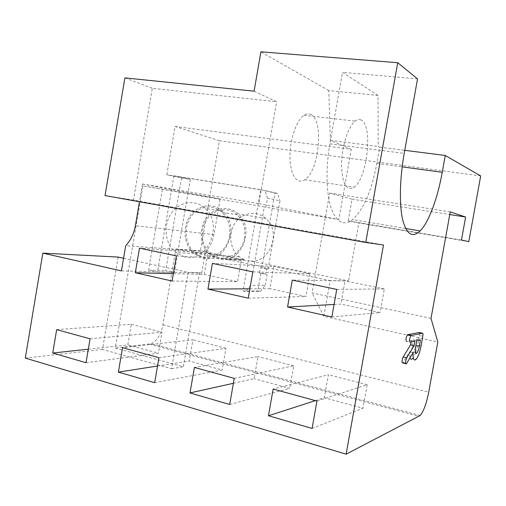 <?xml version="1.0" encoding="UTF-8"?>
<svg xmlns="http://www.w3.org/2000/svg" width="506" height="506" viewBox="0 0 506 506"><rect width="100%" height="100%" fill="white"/><g stroke="black" fill="none" stroke-linecap="round" stroke-linejoin="round"><path stroke-width="0.38" stroke-dasharray="2.53 1.9" d="M118.164 257.073L102.49 349.45L171.566 368.735L188.162 272.304L199.56 272.62L183.317 366.787L115.311 348.02L142.888 185.892L264.284 206.884L250.609 285.346L265.195 285.371L260.476 291.399L245.752 291.595L250.609 285.346M171.566 368.735L183.317 366.787M416.748 340.721L417.033 339.14L413.257 339.931L412.105 346.313C411.416 351.246 411.821 353.251 413.313 352.315C414.275 351.202 415.084 349.165 415.749 346.199M417.033 339.14L420.467 339.918M416.735 340.721L413.257 339.931M409.993 357.837L409.594 351.828L402.814 362.985M409.594 351.828L413.086 352.644M411.1 341.936L411.391 340.323L414.888 341.12M411.391 340.323L406.47 341.354L410.031 342.17M419.272 332.493L419.398 335.529L417.69 345.01L415.622 352.853M415.559 353.043L412.618 358.539L416.052 359.355M480.7 175.955L219.433 140.731L200.446 250.837L244.569 259.787L221.717 258.389L224.942 259.344L250.887 261.071L348.545 280.893L330.146 280.602L323.827 316.288L437.81 342.018M200.446 250.837L175.917 249.003L221.717 258.389M431.017 318.382L312.057 292.93L329.678 193.083L352.049 199.174L348.21 220.831L461.466 240.04M348.21 220.831L358.83 222.975L348.545 280.893M468.777 241.647L358.83 222.975M352.049 199.174L449.777 214.544M329.678 193.083L450.258 211.875M323.827 316.288L312.057 292.93M228.282 259.73L330.146 280.602M175.917 249.003L162.907 324.839C160.902 334.434 157.05 340.728 151.351 343.719L115.311 348.02M203.165 258.041C225.309 264.113 241.324 226.745 222.874 211.318C213.134 202.141 197.429 204.759 189.794 216.404C181.996 227.909 184.001 245.492 194.14 253.689L203.165 258.041M184.728 256.94L175.462 252.424C165.051 243.917 163.021 225.657 171.047 213.696C178.903 201.584 195.05 198.826 205.063 208.352C224.031 224.36 207.492 263.246 184.728 256.94M229.465 236.157C230.806 226.517 228.345 218.573 222.083 212.318C212.83 203.621 197.922 206.106 190.667 217.169C183.261 228.092 185.152 244.796 194.772 252.595C206.644 263.246 226.922 253.98 229.465 236.157M244.556 237.858C242.102 255.075 222.349 264.012 210.749 253.715C201.356 246.169 199.49 230.015 206.714 219.465C213.779 208.782 228.32 206.404 237.346 214.822C243.456 220.875 245.859 228.554 244.556 237.858M218.946 258.983L210.142 254.771C200.237 246.846 198.257 229.838 205.86 218.725C213.298 207.479 228.617 204.974 238.117 213.855C256.099 228.788 240.546 264.853 218.946 258.983M250.887 261.071C270.451 262.848 281.621 231.4 265.84 218.478C256.789 210.135 242.203 212.431 235.138 222.963C227.909 233.361 229.832 249.306 239.281 256.744L244.569 259.787M181.54 178.011L190.338 179.428L174.361 272.5L165.677 270.59L181.54 178.011L166.822 174.766L175.076 126.462L351.265 149.314L338.83 219.585L265.897 207.201L267.478 198.156L265.049 190.496L166.822 174.766M162.331 189.573L148.587 270.071L157.474 272.038L173.944 175.791L190.338 179.428M254.088 91.188L276.618 101.719L152.293 88.316L133.451 200.11L139.555 201.205L139.46 201.767M124.906 77.88L152.293 88.316M361.183 120.049C359.311 119.062 357.28 119.416 355.098 121.117C348.065 126.468 341.537 147.379 341.512 165.184C342.334 184.247 346.591 191.565 354.295 187.138C367.407 178.061 373.08 125.197 361.183 120.049M310.678 114.35C324.106 119.549 319.204 171.11 304.808 179.693C297.414 185.025 290.305 175.437 289.963 158.005C289.514 140.649 296.219 120.396 303.916 115.286C306.307 113.667 308.559 113.357 310.678 114.35M351.265 149.314L330.418 140.402L328.786 90.587L377.995 95.425L378.203 146.436L379.74 147.17L376.85 163.419C371.67 190.743 363.618 209.465 352.695 219.585C343.726 226.334 336.509 222.425 331.05 207.865C326.231 193.229 325.617 168.182 329.899 143.849L342.499 72.333L377.995 95.425M330.418 140.402L378.203 146.436M417.532 78.898L342.499 72.333M328.786 90.587L260.913 51.821M334.074 304.46L340.943 304.087L345.054 280.925L292.297 280.109M331.854 316.984L380.095 312.569L340.943 304.087M336.743 289.4L384.326 288.913L380.095 312.569M384.326 288.913L345.054 280.925M249.863 288.812L269.862 288.679L273.759 266.428L212.4 263.411M248.237 298.167L305.94 296.497L269.862 288.679M252.823 271.861L309.944 273.784L305.94 296.497M309.944 273.784L273.759 266.428M173.362 273.689L204.203 274.448L207.903 253.032L139.492 248.168M172.103 281.032L237.554 281.678L204.203 274.448M176.417 255.891L241.349 259.837L237.554 281.678M241.349 259.837L207.903 253.032M315.352 400.632L324.321 397.735L328.407 374.725L273.151 389.051M312.094 428.443L362.979 408.228L324.321 397.735M316.946 401.068L367.185 384.724L362.979 408.228M367.185 384.724L328.407 374.725M233.392 383.289L254.113 378.678L257.984 356.559L194.412 367.432M229.699 404.484L289.748 388.349L254.113 378.678M234.253 378.368L293.727 365.781L289.748 388.349M293.727 365.781L257.984 356.559M157.511 366.015L189.244 361.069L192.919 339.779L122.541 347.711M154.659 382.669L222.197 370.012L189.244 361.069M158.941 357.698L225.967 348.305L222.197 370.012M225.967 348.305L192.919 339.779M88.31 349.178L127.797 344.89L131.301 324.321L56.678 329.627M86.02 362.713L158.403 353.213L127.797 344.89M90.068 338.792L162.002 332.252L158.403 353.213M131.301 324.321L162.002 332.252M142.483 184.007L139.555 201.205L383.485 244.999M105.033 195.569L133.451 200.11M142.344 183.975L258.876 203.608L276.618 101.719M258.876 203.608L338.83 219.585M173.944 175.791L260.685 189.68L243.044 290.994L245.752 291.595M266.58 269.015L260.375 267.737L259.451 273.05L265.65 274.347L266.58 269.015L268.047 269.078L261.861 267.807L274.916 193.02L260.685 189.68M261.861 267.807L260.375 267.737M268.047 269.078L279.97 200.876L267.478 198.156M274.916 193.02L277.592 193.45L279.97 200.876M277.592 193.45L265.049 190.496M265.195 285.371L267.117 274.391L265.65 274.347M264.284 206.884L265.897 207.201M260.476 291.399L257.839 290.823L260.938 273.101L267.117 274.391M243.044 290.994L257.839 290.823M259.451 273.05L260.938 273.101M379.74 147.17L404.762 150.333M219.433 140.731L175.076 126.462M102.49 349.45L25.3 358.077M123.572 258.25L188.162 272.304M121.427 270.887L201.717 273.088L199.56 272.62M201.717 273.088L205.43 251.577L125.709 245.695M142.414 183.994L220.148 198.991L214 234.582C212.767 241.318 209.914 246.979 205.43 251.577M220.148 198.991L142.888 185.892M148.587 270.071L165.677 270.59M174.361 272.5L157.474 272.038M412.105 346.313L415.578 347.116M403.111 362.587L406.653 363.441M419.398 335.529L422.814 336.294M421.1 345.794L417.69 345.01M162.907 324.839L428.721 392.213M329.899 143.849L404.218 153.381M376.85 163.419L402.169 166.853M149.479 344.2L419.094 416.375M214 234.582L135.387 225.746M415.464 352.815L413.313 352.315M405.667 363.675L406.362 363.839M222.874 211.318L205.063 208.352M194.14 253.689L175.462 252.424M194.772 252.595L210.749 253.715M222.083 212.318L237.346 214.822M265.84 218.478L238.117 213.855M239.281 256.744L210.142 254.771M304.808 179.693L354.295 187.138M303.916 115.286L355.098 121.117M405.635 228.503L352.695 219.585M420.182 415.515L151.351 343.719"/><path stroke-width="0.76" d="M420.467 339.918L416.735 340.721L415.578 347.116C414.888 352.062 415.281 354.061 416.761 353.118C417.823 351.841 418.677 349.538 419.329 346.218L420.467 339.918M415.749 346.199L416.748 340.721M421.1 345.794C419.822 352.302 418.139 356.825 416.052 359.355C413.832 361.214 412.845 358.975 413.086 352.644L406.362 363.839C405.211 363.574 405.344 361.562 406.754 357.812L414.079 345.617L414.888 341.12L410.031 342.17C409.183 340.721 409.493 338.514 410.961 335.554L422.529 333.22C423.022 333.315 423.117 334.339 422.814 336.294L421.1 345.794M405.667 363.675L402.814 362.985C401.65 362.713 401.777 360.708 403.193 356.964L410.581 344.814L414.079 345.617M410.581 344.814L411.1 341.936M406.47 341.354C405.61 339.905 405.92 337.704 407.393 334.751L419.272 332.493M412.618 358.539C411.448 359.696 410.575 359.462 409.993 357.837M461.466 240.04L468.777 241.647L480.7 175.955L445.274 155.462L442.244 172.287C437.57 198.472 428.829 222.242 420.088 230.938C412.409 238.231 406.59 234.455 402.631 219.604C399.215 204.645 399.689 178.719 404.218 153.381L417.532 78.898L397.741 62.719L365.743 242.475L383.485 244.999L346.123 454.179L420.182 415.515C423.667 411.182 426.514 403.415 428.721 392.213L437.81 342.018L431.017 318.382L450.258 211.875L465.634 217.036L461.466 240.04M449.777 214.544L465.634 217.036M397.741 62.719L260.913 51.821L254.088 91.188L124.906 77.88L105.033 195.569L365.743 242.475M287.566 307.015L292.297 280.109L336.743 289.4L331.854 316.984L287.566 307.015L334.074 304.46M207.953 289.097L212.4 263.411L252.823 271.861L248.237 298.167L207.953 289.097L249.863 288.812M135.304 272.747L139.492 248.168L176.417 255.891L172.103 281.032L135.304 272.747L173.362 273.689M268.458 415.755L273.151 389.051L316.946 401.068L312.094 428.443L268.458 415.755L315.352 400.632M189.997 392.941L194.412 367.432L234.253 378.368L229.699 404.484L189.997 392.941L233.392 383.289M118.379 372.119L122.541 347.711L158.941 357.698L154.659 382.669L118.379 372.119L157.511 366.015M52.744 353.036L56.678 329.627L90.068 338.792L86.02 362.713L52.744 353.036L88.31 349.178M139.46 201.767L135.387 225.746C133.964 233.639 130.738 240.287 125.709 245.695L121.427 270.887L42.833 253.139L118.164 257.073L123.572 258.25M346.123 454.179L25.3 358.077L42.833 253.139M404.762 150.333L445.274 155.462M415.894 345.427L419.329 346.218M403.193 356.964L406.754 357.812M407.691 334.561L411.252 335.364M419.101 332.455L422.529 333.22M402.169 166.853L442.244 172.287M416.761 353.118L415.464 352.815M407.393 334.751L410.961 335.554M420.088 230.938L405.635 228.503"/></g></svg>
